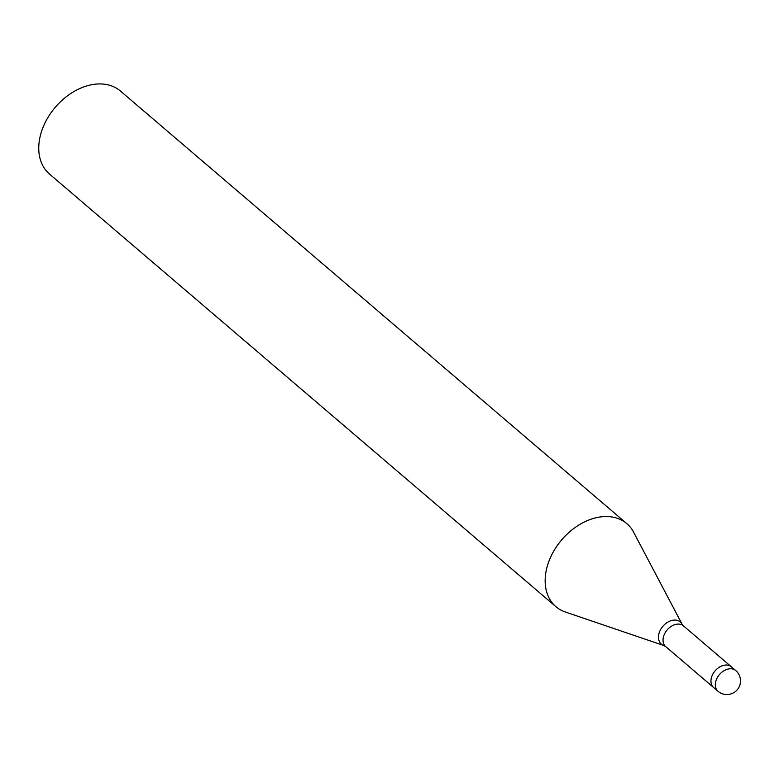 <?xml version="1.0" encoding="UTF-8"?>
<svg xmlns="http://www.w3.org/2000/svg" width="779" height="779" viewBox="0 0 779 779"><rect width="100%" height="100%" fill="white"/><g stroke="black" fill="none" stroke-linecap="round" stroke-linejoin="round"><path stroke-width="1.17" d="M724.256 665.217A13.652 9.747 130.5 0 0 712.444 674.926A13.652 9.747 130.5 0 0 713.642 687.565A13.652 9.747 130.5 0 1 718.306 667.876A13.652 9.747 130.5 0 1 731.374 666.805L735.736 670.534A13.652 9.747 130.5 0 0 728.618 668.937A13.652 9.747 130.5 0 0 722.669 671.595A13.652 9.747 130.5 0 0 718.004 691.285L713.642 687.565M633.736 532.427A54.598 39.008 130.5 0 0 626.842 523.654A54.598 39.008 130.5 0 0 598.369 517.266A54.598 39.008 130.5 0 0 548.348 562.827A54.598 39.008 130.5 0 0 565.388 612.021L663.883 645.548A14.577 10.419 130.5 0 1 659.336 632.412A14.577 10.419 130.5 0 1 672.696 620.25A14.577 10.419 130.5 0 1 682.102 624.222L633.6 532.174A54.598 39.008 130.5 0 0 598.369 517.275A54.598 39.008 130.5 0 0 551.104 556.138A54.598 39.008 130.5 0 0 555.914 606.675A54.598 39.008 130.5 0 0 565.651 612.119M626.842 523.654L120.453 91.055A54.598 39.008 130.5 0 0 91.971 84.668A54.598 39.008 130.5 0 0 44.705 123.54A54.598 39.008 130.5 0 0 49.525 174.077L555.914 606.675M682.102 624.222L683.456 625.868A13.652 9.747 130.5 0 0 676.338 624.271A13.652 9.747 130.5 0 0 664.516 633.989A13.652 9.747 130.5 0 0 665.724 646.628L663.883 645.548M713.545 687.477L665.724 646.628M731.267 666.717L683.456 625.868M718.004 691.285A13.652 13.652 0 0 0 740.05 684.449A13.652 13.652 0 0 0 735.736 670.534"/></g></svg>
